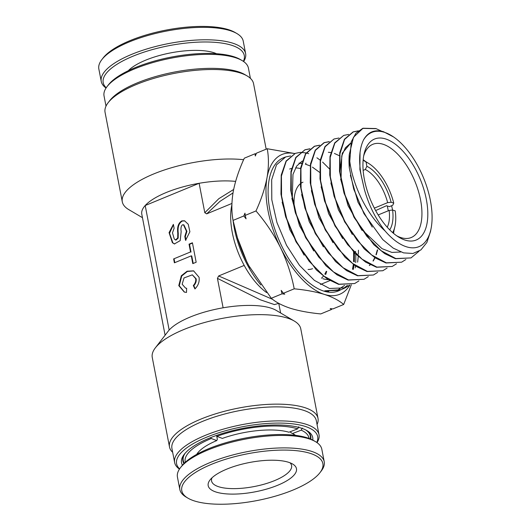 <?xml version="1.0" encoding="UTF-8"?>
<svg xmlns="http://www.w3.org/2000/svg" width="530" height="530" viewBox="0 0 530 530"><rect width="100%" height="100%" fill="white"/><g stroke="black" fill="none" stroke-linecap="round" stroke-linejoin="round"><path stroke-width="0.79" d="M321.465 278.21A54.616 26.917 67.6 0 0 323.386 276.156M324.797 274.109A54.616 26.917 67.6 0 0 326.202 271.367M326.672 271.367A58.817 28.984 -112.4 0 1 325.639 274.586M233.081 220.54A67.217 33.125 67.6 0 0 234.28 228.198A67.217 33.125 67.6 0 0 260.879 284.974M280.602 312.978L278.753 303.345L274.46 304.598L260.25 299.775L217.439 278.369L218.638 275.964L244.204 265.424A58.817 28.984 -112.4 0 1 232.279 232.491A58.817 28.984 -112.4 0 1 231.888 204.772M244.204 265.424A58.817 28.984 67.6 0 0 266.636 292.593M308.069 269.452A41.592 20.498 67.6 0 0 312.548 268.67M182.433 465.181A66.8 22.187 -10.9 0 1 184.255 454.309A66.8 22.187 -10.9 0 1 236.731 429.664A66.8 22.187 -10.9 0 1 300.861 428.001A66.8 22.187 -10.9 0 1 307.042 430.665A66.8 22.187 -10.9 0 1 312.773 440.079M310.765 439.118A65.117 21.631 169.1 0 0 310.765 436.289A65.117 21.631 169.1 0 0 306.095 430.141M316.761 442.451A71.841 23.863 169.1 0 0 304.916 426.332A71.841 23.863 169.1 0 0 215.922 433.725A71.841 23.863 169.1 0 0 179.61 468.865M179.438 469.123A73.518 24.42 -10.9 0 1 174.635 462.505A73.518 24.42 -10.9 0 1 222.785 429.293A73.518 24.42 -10.9 0 1 305.969 424.219A73.518 24.42 -10.9 0 1 319.02 434.699A73.518 24.42 -10.9 0 1 317.019 442.63M319.02 434.699L316.324 420.694A73.518 24.42 169.1 0 0 303.273 410.213A73.518 24.42 169.1 0 0 220.089 415.288A73.518 24.42 169.1 0 0 171.932 448.499L174.635 462.505M172.674 452.322A75.618 25.115 -10.9 0 1 169.494 446.949A75.618 25.115 -10.9 0 1 219.029 412.791A75.618 25.115 -10.9 0 1 304.584 407.57A75.618 25.115 -10.9 0 1 318.007 418.349A75.618 25.115 -10.9 0 1 317.059 424.517M155.35 347.852L168.169 331.243A58.817 19.537 -10.9 0 1 169.169 330.044A58.817 19.537 -10.9 0 1 223.11 307.804A58.817 19.537 -10.9 0 1 270.837 308.082A58.817 19.537 -10.9 0 1 276.276 310.421L294.349 321.081A75.618 25.115 169.1 0 0 287.353 318.073A75.618 25.115 169.1 0 0 214.749 319.954A75.618 25.115 169.1 0 0 155.35 347.852A75.618 25.115 169.1 0 0 152.262 357.452L169.494 446.949M107.047 86.628L108.325 84.966A71.841 23.863 -10.9 0 1 164.764 58.466A71.841 23.863 -10.9 0 1 233.73 56.677A71.841 23.863 -10.9 0 1 240.375 59.539L242.183 60.605A73.518 24.42 169.1 0 0 235.38 57.677A73.518 24.42 169.1 0 0 164.797 59.506A73.518 24.42 169.1 0 0 107.047 86.628A73.518 24.42 169.1 0 0 104.046 95.963L106.007 106.139M108.14 102.707L109.743 100.634A73.518 24.42 -10.9 0 1 167.493 73.511A73.518 24.42 -10.9 0 1 238.083 71.683A73.518 24.42 -10.9 0 1 244.88 74.611L247.139 75.942A75.618 25.115 169.1 0 0 240.143 72.935A75.618 25.115 169.1 0 0 167.546 74.816A75.618 25.115 169.1 0 0 108.14 102.707A75.618 25.115 169.1 0 0 105.059 112.314L122.291 201.811A75.618 25.115 -10.9 0 1 162.531 170.607A75.618 25.115 -10.9 0 1 243.634 159.709M233.001 192.94L219.937 201.387L206.68 213.862L204.799 212.722L199.128 183.287A58.817 19.537 -10.9 0 1 235.625 181.393M142.464 217.684L128.717 209.575A75.618 25.115 -10.9 0 1 122.291 201.811M165.095 335.218L141.788 214.193A58.817 19.537 -10.9 0 1 145.194 205.527L199.128 183.287A58.817 19.537 169.1 0 0 145.194 205.527L169.169 330.044M363.156 170.375L365.302 169.487A34.45 16.98 67.6 0 1 387.649 202.639L374.346 208.124M378.182 214.941L389.146 210.423A34.45 16.98 67.6 0 1 387.225 227.224M193.317 285.531L194.927 288.956C198.306 285.471 199.684 281.576 199.061 277.269L193.576 270.843L187.09 271.221L181.326 275.746L178.782 285.63L184.274 292.056L186.481 292.441L186.646 288.287L185.52 288.055L182.161 284.232L184.023 277.939L192.324 274.838L195.683 278.661C196.047 281.085 195.259 283.371 193.317 285.531L193.794 285.683C195.736 283.523 196.524 281.238 196.16 278.813L192.324 274.838M193.808 270.923L187.348 271.459L181.71 276.017L179.259 285.776L184.513 292.123M184.818 236.459L185.295 236.605L186.918 231.378L183.917 224.906L182.572 224.78C181.114 225.787 180.644 228.079 181.161 231.663L180.193 240.627L174.416 243.939L172.389 242.707L169.063 232.63L173.37 224.375L174.125 228.264L172.475 232.836L174.251 238.97L175.503 239.971L177.716 237.97L177.782 233.061C177.027 227.039 178.371 222.978 181.823 220.891L184.526 220.778L188.236 224.243L189.886 231.782L185.566 240.348L184.818 236.459L186.441 231.226L183.44 224.753M184.758 220.864L182.3 221.043C178.848 223.13 177.504 227.185 178.259 233.207L177.782 233.061M218.638 275.964L272.685 299.384M204.799 212.722L218.81 198.697L233.637 189.482M206.68 213.862L231.928 203.454M223.11 307.804L217.439 278.369M173.641 258.918L174.39 262.807L191.29 255.838L192.787 263.622L196.166 262.231L192.416 242.773L189.038 244.164L190.535 251.949L173.641 258.918L190.535 251.949M175.503 239.971L175.98 240.117L178.193 238.116L178.259 233.207M185.295 236.605L185.977 240.15M173.436 224.72L169.52 233.279L172.866 242.859L174.655 244.012M185.52 288.055L186.646 288.373M195.206 288.684L193.794 285.683M192.483 243.091L189.515 244.317L191.012 252.101M189.515 244.317L189.038 244.164M191.29 255.838L191.761 255.99L193.198 263.45M174.118 259.064L174.801 262.635M266.173 149.175L253.572 83.713A75.618 25.115 169.1 0 0 247.139 75.942M250.392 78.334L248.431 68.158A73.518 24.42 169.1 0 0 242.183 60.605M318.007 418.349L300.775 328.852A75.618 25.115 169.1 0 0 294.349 321.081M184.937 453.468A65.117 21.631 169.1 0 0 182.883 460.914A65.117 21.631 169.1 0 0 183.936 463.545M363.13 160.219L366.051 161.994A41.592 20.498 67.6 0 1 368.714 163.452A41.592 20.498 67.6 0 1 393.744 203.096L392.757 205.243L389.378 206.64L386.509 205.726L375.637 210.562M392.657 232.63A41.592 20.498 67.6 0 0 394.843 226.827L393.869 230.974A45.792 22.565 -112.4 0 1 393.273 233.154M363.143 160.073A45.792 22.565 -112.4 0 1 365.104 161.2L368.714 163.452M394.843 226.827A41.592 20.498 67.6 0 0 395.241 210.874L392.611 210.046A36.967 18.219 -112.4 0 1 389.702 229.854M366.051 161.994L366.879 166.301A36.967 18.219 -112.4 0 1 391.113 202.261L387.649 202.639M393.744 203.096L391.113 202.261M391.571 205.733A50.416 24.844 67.6 0 1 392.584 210.046L389.146 210.423M366.879 166.301L365.302 169.487M385.641 138.946A54.616 26.917 -112.4 0 1 426.325 199.326A54.616 26.917 -112.4 0 1 405.125 240.117A54.616 26.917 -112.4 0 1 398.441 236.956A54.616 26.917 -112.4 0 1 364.13 153.733A54.616 26.917 -112.4 0 1 385.641 138.946M396.592 235.731A50.416 24.844 67.6 0 0 400.991 237.619A50.416 24.844 67.6 0 0 411.214 237.533A50.416 24.844 67.6 0 0 418.269 190.707A50.416 24.844 67.6 0 0 383.011 144.233A50.416 24.844 67.6 0 0 372.789 144.319A50.416 24.844 67.6 0 0 363.686 155.906M393.551 233.385A50.416 24.844 67.6 0 0 393.929 230.716M365.329 161.339A50.416 24.844 67.6 0 0 363.176 159.715M387.225 205.958A42.009 20.703 -112.4 0 1 388.265 210.788M328.428 279.681A59.234 29.196 -112.4 0 1 322.81 278.674M384.356 132.288A61.805 30.462 67.6 0 0 363.454 140.079C367.919 131.97 374.591 129.181 383.468 131.705L393.565 136.952A61.805 30.462 67.6 0 0 384.356 132.288M363.454 140.079C359.254 148.99 358.525 160.934 361.281 175.914L364.315 189.17C368.694 205.031 375.584 218.923 384.979 230.848A61.805 30.462 67.6 0 0 406.404 246.775A61.805 30.462 67.6 0 0 431.155 228.119A61.805 30.462 67.6 0 0 393.565 136.952M431.155 228.119L430.512 231.497L426.882 242.455L420.893 249.935L412.95 253.472L403.562 252.876L393.24 248.133L382.766 239.58L363.964 213.643L353.563 188.408L349.303 167.818L351.251 141.808L355.935 133.209L362.699 128.373L375.558 128.684M308.685 153.68L306.32 152.978M306.095 152.925L300.483 152.349M300.278 152.355L295.323 153.355L286.22 161.239L281.423 176.02L281.556 195.921L286.664 218.565L296.217 241.249L309.129 261.244L323.949 276.163L338.975 284.206L354.643 283.557L358.916 280.893M354.643 283.557L338.624 284.365L327.547 279.125L316.364 269.936L296.316 242.27L285.445 215.942L280.973 194.126L281.218 175.105L286.081 161.034L295.323 153.355M290.599 155.939L285.644 156.946L276.494 164.876L271.665 179.743L271.804 199.75L276.938 222.507L286.538 245.304L299.516 265.404L314.403 280.397L329.501 288.479L345.249 287.83L349.522 285.173M340.412 290.009L338.922 290.705A72.027 35.497 -112.4 0 1 323.737 291.083A72.027 35.497 -112.4 0 1 273.175 224.077A72.027 35.497 -112.4 0 1 284.02 157.549L285.644 156.946M381.752 131.255L375.916 128.552L363.05 128.233L353.483 137.277L349.27 154.561C349.886 178.524 364.938 213.12 384.979 230.848M349.303 167.818A68.96 33.986 -112.4 0 1 349.27 154.561M358.346 130.85L353.377 131.824L344.579 139.456L339.942 153.793L340.094 173.078L345.063 195.007L354.332 216.962L366.866 236.327L381.236 250.769L395.804 258.554L411.002 257.918L419.044 251.213M411.002 257.918L395.446 258.713L384.7 253.631L373.842 244.721L354.391 217.903L343.837 192.364L339.505 171.256L339.737 152.859L344.434 139.251L353.02 131.957L358.194 130.976M348.667 134.434L343.698 135.415L334.847 143.093L330.19 157.483L330.336 176.861L335.324 198.909L344.639 220.997L357.24 240.474L371.682 254.996L386.33 262.827L401.608 262.191L405.874 259.514M401.608 262.191L385.979 262.986L375.194 257.891L364.249 248.908L344.685 221.904L334.079 196.213L329.746 175.013L329.991 156.542L334.715 142.868L343.698 135.415M338.995 138.019L334.026 138.999L325.128 146.724L320.438 161.193L320.577 180.684L325.599 202.851L334.96 225.051L347.62 244.628L362.136 259.236L376.856 267.107L392.213 266.464L396.48 263.788M392.213 266.464L376.505 267.259L365.64 262.125L354.643 253.088L335.026 226.005L324.36 200.168L319.994 178.848L320.233 160.259L324.989 146.505L334.026 138.999M329.315 141.603L324.347 142.59L315.403 150.348L310.686 164.896L310.825 184.486L315.86 206.779L325.268 229.099L337.994 248.782L352.589 263.463L367.389 271.38L382.819 270.737L387.092 268.067M382.819 270.737L367.032 271.539L356.14 266.385L345.116 257.341L325.36 230.093L314.641 204.169L310.242 182.704L310.474 163.995L315.257 150.142L323.989 142.722L329.156 141.729M319.636 145.187L314.674 146.181L305.671 153.978L300.927 168.606L301.066 188.302L306.135 210.715L315.589 233.147L328.375 252.942L343.042 267.696L357.916 275.653L373.431 275.01L377.698 272.347M373.431 275.01L357.565 275.812L346.6 270.631L335.49 261.495L315.648 234.094L304.882 208.005L300.483 186.447L300.729 167.672L305.532 153.766L314.316 146.313L319.484 145.313M309.957 148.771L304.995 149.765L295.952 157.609L291.175 172.316L291.308 192.118L296.396 214.643L305.903 237.202L318.755 257.09L333.496 271.93L348.442 279.933L364.031 279.284L368.304 276.62M364.031 279.284L348.091 280.085L337.067 274.871L325.923 265.715L306.002 238.215L295.177 212.013L290.731 190.316L290.97 171.402L295.806 157.403L304.995 149.765M304.803 149.838L309.805 148.897M331.826 308.785L331.541 309.48L320.756 313.926C309.156 312.799 299.099 310.938 290.586 308.341C282.258 305.591 275.825 302.232 271.281 298.271L282.066 293.825L281.185 290.374L283.418 293.269L294.21 288.817C305.677 289.923 315.734 291.785 324.38 294.408C332.621 297.111 339.061 300.47 343.685 304.478L351.31 284.782M331.541 309.48L330.203 308.566L332.9 308.924L343.685 304.478M283.418 293.269L284.756 294.183L282.066 293.825M271.281 298.271L248.901 265.815L246.735 261.575L237.466 237.89L233.054 220.4C231.411 211.682 231.471 202.062 233.246 191.535C235.307 180.869 238.997 169.759 244.303 158.192L255.089 153.746L256.162 153.886M255.089 153.746L255.308 155.999L256.447 153.183L267.233 148.738C268.876 157.463 268.809 167.082 267.041 177.603C264.974 188.269 261.29 199.386 255.983 210.953C265.702 222.229 273.884 234.459 280.529 247.643C286.896 260.979 291.46 274.706 294.21 288.817M294.806 153.548L267.233 148.738M233.054 220.4L243.84 215.955L244.973 213.146L245.191 215.399L255.983 210.953M245.191 215.399L246.072 218.844L243.84 215.955M353.563 252.214A72.027 35.497 -112.4 0 1 353.536 261.456M353.298 264.417A72.027 35.497 -112.4 0 1 353.086 266.186M349.813 285.12A75.618 37.266 -112.4 0 1 324.38 294.408A75.618 37.266 -112.4 0 1 280.529 247.643A75.618 37.266 -112.4 0 1 267.041 177.603A75.618 37.266 67.6 0 1 294.673 153.601M355.55 251.399A75.618 37.266 -112.4 0 1 355.59 251.949M355.716 254.142A75.618 37.266 -112.4 0 1 355.703 262.608M355.458 265.941A75.618 37.266 -112.4 0 1 355.239 267.882M330.177 169.607L322.598 162.087M320.246 160.173L316.894 157.788M354.398 251.399L354.332 261.899M354.033 264.954L353.331 269.399M339.677 290.367L324.791 290.818L341.227 289.658L345.249 287.83M343.228 288.611L347.382 285.418M357.644 262.131L358.247 256.474M358.373 254.142L358.446 250.206M364.315 189.17L359.897 169.547L360.042 152.554M372.272 227.098L357.995 202.221L350.376 175.211M361.917 230.272L348.051 205.647L340.631 179.107M339.949 171.866L342.314 153.124L350.9 142.908M352.311 234.452L338.359 209.688L330.886 182.976M342.665 238.573L328.646 213.689L321.14 186.852M333.032 242.707L318.934 217.658L311.382 190.648M377.347 249.862L375.995 254.685M374.809 257.646L373.021 260.992M370.125 264.715L369.311 265.503M323.433 246.887L309.248 221.712L301.643 194.556M313.767 250.981L299.516 225.667L291.878 198.366M304.154 255.149L289.824 229.689L282.132 202.215M298.953 163.187L301.577 163.412M363.964 213.643L353.815 189.256M400.819 251.988L391.902 252.426L381.998 248.643L362.116 229.894M353.954 217.068L344.102 193.238M341.035 179.2L341.757 155.853L345.381 147.817L350.88 142.948M344.679 221.904L334.079 196.213M335.026 226.005L324.625 201.042M325.36 230.093L314.641 204.169M328.361 152.302L330.786 152.521M334.41 153.442L339.372 155.727M377.658 249.888L376.254 254.798M375.028 257.785L373.246 261.032M370.258 264.781L369.509 265.477M315.224 233.299L304.882 208.005M305.572 237.4L295.442 212.888M292.288 198.472L292.971 174.45L296.641 166.122L302.246 161.021M295.879 241.441L285.71 216.823M299.324 163.054L301.623 163.227M305.346 164.121L310.209 165.95M305.942 163.127L305.664 164.227M354.014 252.452L353.702 261.548M353.358 264.463L352.483 269.2M328.752 291.354L324.791 290.818M312.448 167.149L319.557 172.303M354.378 252.823L354.027 261.727M353.656 264.682L352.781 269.273M344.546 285.418L338.537 289.526M250.047 267.935A75.618 37.266 -112.4 0 1 248.881 265.788A75.618 37.266 -112.4 0 1 246.735 261.575A75.618 37.266 -112.4 0 1 237.705 238.679L237.466 237.89M289.665 169.043A59.234 29.196 -112.4 0 1 291.52 168.427M295.528 167.924A59.234 29.196 -112.4 0 1 300.589 168.626M294.329 207.561A42.009 20.703 -112.4 0 1 300.252 183.844M301.212 183.128A42.009 20.703 -112.4 0 1 302.988 182.181M106.046 88.026A73.518 24.42 -10.9 0 1 101.243 81.408L98.845 68.96A73.518 24.42 -10.9 0 1 101.846 59.618L103.125 57.962A71.841 23.863 -10.9 0 1 166.228 30.064A71.841 23.863 -10.9 0 1 235.174 32.535L236.983 33.595A73.518 24.42 -10.9 0 1 238.142 34.337A73.518 24.42 -10.9 0 1 243.237 41.154L245.628 53.603A73.518 24.42 -10.9 0 1 243.628 61.533M101.846 59.618A73.518 24.42 -10.9 0 1 166.42 31.078A73.518 24.42 -10.9 0 1 236.983 33.595M101.243 81.408A73.518 24.42 -10.9 0 1 146.419 49.091A73.518 24.42 -10.9 0 1 240.54 46.786A73.518 24.42 -10.9 0 1 245.628 53.603M216.512 53.722A49.575 16.463 169.1 0 0 170.627 52.894A49.575 16.463 169.1 0 0 128.326 70.702M106.225 87.768A71.841 23.863 -10.9 0 1 147.333 51.072A71.841 23.863 -10.9 0 1 218.214 42.625A71.841 23.863 -10.9 0 1 243.369 61.354M290.003 462.783A40.75 13.535 -10.9 0 1 291.593 465.565A40.75 13.535 -10.9 0 1 281.556 477.292A40.75 13.535 -10.9 0 1 224.945 488.097A40.75 13.535 -10.9 0 1 211.563 480.975A40.75 13.535 -10.9 0 1 212.007 477.808M285.392 481.598A44.951 14.933 -10.9 0 1 230.689 494.092A44.951 14.933 -10.9 0 1 210.019 479.955A44.951 14.933 -10.9 0 1 219.254 472.727A44.951 14.933 -10.9 0 1 292.646 464.042A44.951 14.933 -10.9 0 1 285.392 481.598M299.271 451.023A71.841 23.863 169.1 0 0 210.443 464.77A71.841 23.863 169.1 0 0 187.892 498.127A71.841 23.863 169.1 0 0 205.382 503.301A71.841 23.863 169.1 0 0 319.941 472.7A71.841 23.863 169.1 0 0 299.271 451.023M319.941 472.7L321.22 471.037A73.518 24.42 169.1 0 0 324.221 461.703A73.518 24.42 169.1 0 0 300.066 448.857A73.518 24.42 169.1 0 0 220.288 458.722A73.518 24.42 169.1 0 0 179.836 489.508A73.518 24.42 169.1 0 0 186.083 497.06L187.892 498.127M324.221 461.703L321.823 449.255A73.518 24.42 169.1 0 0 315.569 441.695A73.518 24.42 169.1 0 0 297.668 436.402A73.518 24.42 169.1 0 0 195.544 455.899A73.518 24.42 169.1 0 0 180.432 467.725A73.518 24.42 169.1 0 0 177.437 477.06L179.836 489.508M315.569 441.695L313.767 440.635A71.841 23.863 169.1 0 0 196.478 454.508A71.841 23.863 169.1 0 0 181.717 466.062L180.432 467.725M196.69 454.395A52.516 17.444 -10.9 0 1 197.624 453.031A52.516 17.444 -10.9 0 1 216.77 440.569L217.353 439.343L216.744 436.17M216.77 440.569L211.258 438.509L210.688 437.608M197.306 454.058A50.834 16.887 -10.9 0 1 198.319 452.189M302.305 428.068L301.206 430.168L292.447 433.553L290.745 432.54L290.566 431.606M216.319 435.494L216.849 436.342L222.368 438.409A52.516 17.444 -10.9 0 1 288.923 432.235L297.681 428.85L298.781 426.749M293.196 433.918A50.834 16.887 -10.9 0 1 294.826 435.276M211.258 438.509A63.017 20.935 169.1 0 0 185.301 462.246M184.334 463.154A64.7 21.491 -10.9 0 1 183.221 460.444A64.7 21.491 -10.9 0 1 185.122 453.256M292.447 433.553A52.516 17.444 -10.9 0 1 294.15 434.441A52.516 17.444 -10.9 0 1 295.528 435.362M309.017 438.423A63.017 20.935 169.1 0 0 301.206 430.168M305.85 430.009A64.7 21.491 -10.9 0 1 310.282 435.978A64.7 21.491 -10.9 0 1 310.255 438.906M297.681 428.85A63.017 20.935 169.1 0 0 216.849 436.342M329.938 280.589L320.451 284.497M363.057 128.233L362.699 128.373M353.377 131.824L353.02 131.957M324.347 142.59L323.989 142.722M314.674 146.181L314.316 146.313M354.047 190.031L353.563 188.408M353.556 216.339L354.391 217.903M344.341 194.046L343.837 192.364M324.863 201.864L324.36 200.168M314.82 232.544L315.648 234.094M305.167 236.658L306.002 238.215M295.68 213.696L295.177 212.013M295.488 240.713L296.316 242.27M285.955 217.644L285.445 215.942M338.325 289.618L338.69 289.459M182.83 458.43L183.221 460.444M309.891 433.957L310.282 435.978"/></g></svg>
